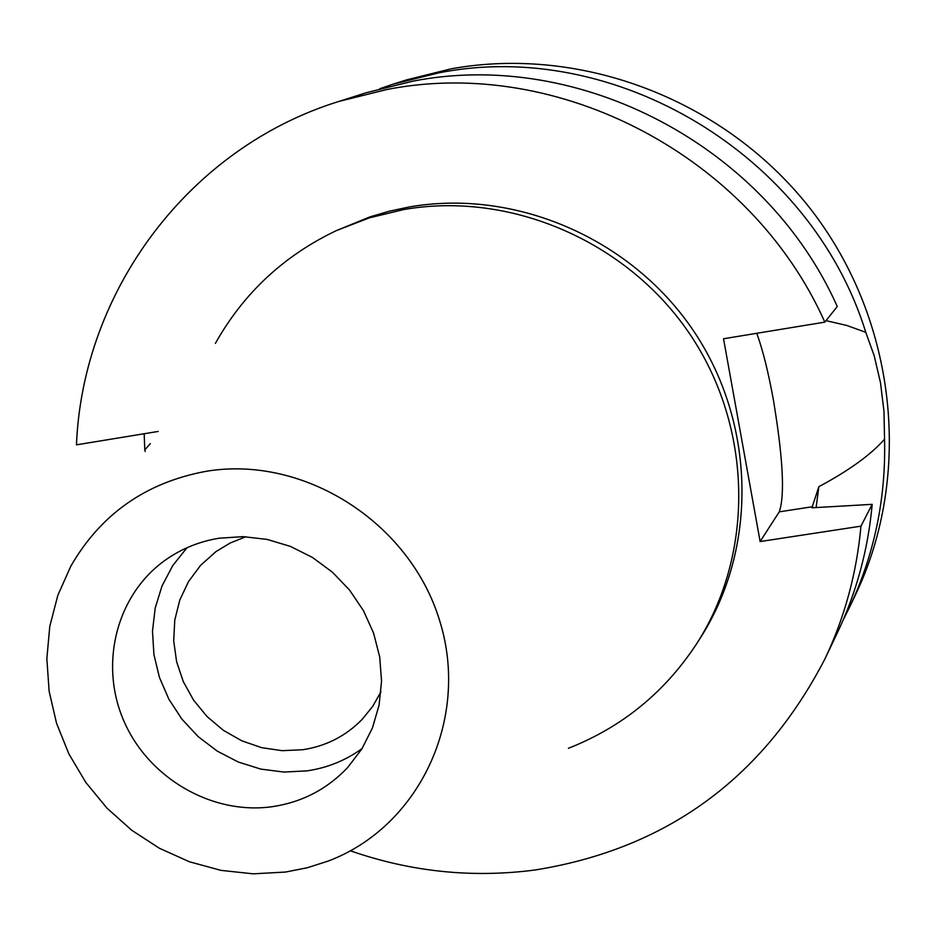 <?xml version="1.0" encoding="UTF-8"?>
<svg xmlns="http://www.w3.org/2000/svg" width="937" height="937" viewBox="0 0 937 937"><rect width="100%" height="100%" fill="white"/><g stroke="black" fill="none" stroke-linecap="round" stroke-linejoin="round"><path stroke-width="1.41" d="M205.988 471.334C303.846 454.843 409.961 522.296 439.687 620.762C470.409 718.972 419.144 826.844 328.126 861.091L307.16 867.791L285.48 872.054L253.259 873.834L220.956 870.368L189.391 861.759L159.36 848.243L131.637 830.194L106.912 808.069L85.817 782.43L68.881 753.922L56.548 723.282L49.134 691.272L46.85 658.723L49.766 626.443L57.848 595.276L70.896 566.042C100.915 514.05 145.949 482.485 205.988 471.334M215.393 343.375C243.655 293.082 284.075 255.45 336.629 230.49L369.389 217.852L403.706 209.56C510.513 190.843 627.392 241.254 690.054 334.404C752.774 427.541 754.765 553.357 696.765 643.578C664.872 692.244 622.086 727.147 568.408 748.288M272.515 806.652C302.159 802.166 327.189 789.13 347.615 767.567L361.846 748.968L372.457 727.908L379.098 705.057L381.546 681.14L379.696 656.907L373.605 633.154L363.451 610.643L349.571 590.087L332.389 572.167L312.478 557.456L290.482 546.423L267.115 539.407L243.105 536.643L219.258 538.201C199.804 541.352 182.118 548.438 166.2 559.483C116.75 593.894 98.818 663.548 123.813 720.858C148.503 778.307 212.383 815.319 272.515 806.652M362.069 748.593C345.636 760.457 327.294 767.883 307.043 770.87L283.876 772.065L260.697 769.078L238.232 762.004L217.185 751.076L198.234 736.669L181.965 719.218L168.906 699.271L159.454 677.486L153.914 654.53L152.485 631.128L155.202 608.019L162.019 585.965L172.713 565.643L186.967 547.747M245.857 536.749L230.209 542.991L215.873 551.682L200.682 565.245L188.501 581.584L179.763 600.09L174.774 620.095L173.708 640.861L176.589 661.627L183.301 681.644L193.608 700.197L207.124 716.618L223.357 730.31L241.746 740.792L261.599 747.667L282.224 750.678L302.874 749.717C326.088 746.145 345.835 736.049 362.115 719.417L372.68 706.404L380.996 691.752M158.248 431.43L76.459 444.841C82.737 290.821 188.864 147.835 338.936 101.419L366.098 92.775L412.573 81.226C579.242 48.267 765.763 145.844 837.268 306.516L824.829 322.129L723.528 338.749L760.13 541.551L860.951 526.161C856.746 572.952 844.741 617.19 824.947 658.887L837.209 633.154C856.43 592.676 868.084 549.738 872.183 504.34L811.899 507.807L818.868 486.666C849.027 470.538 870.918 454.714 884.551 439.195C886.004 498.789 874.268 554.962 849.332 607.726L855.493 594.808C912.896 474.567 896.486 321.028 812.074 210.966C727.557 101.009 582.814 44.871 450.955 68.858L406.564 79.891L392.943 84.225L438.036 73.027C614.578 37.328 811.102 155.038 865.776 332.319L846.825 325.467L826.012 320.653M849.332 607.726L843.077 620.224M884.551 439.195L883.966 411.273L880.511 382.823L874.233 355.861L865.776 332.319M756.756 333.291C762.777 349.794 768.328 372.024 773.4 399.982C783.051 458.123 785.007 495.404 779.244 511.848L760.13 541.551M816.104 507.561L818.868 486.666M150.342 443.623L144.79 449.877L145.235 451.493M144.79 449.877L144.181 433.737M379.696 88.734L392.943 84.225M338.936 101.419L386.805 89.53C558.511 55.588 750.994 156.35 824.829 322.129M824.947 658.887C762.917 778.577 666.301 848.945 535.097 869.993C472.26 878.215 410.711 871.82 350.415 850.808M696.765 643.578L700.244 638.156C757.881 548.496 755.913 423.501 693.626 330.972C631.374 238.443 515.256 188.372 409.129 206.983L389.487 211.165L370.267 216.763L336.629 230.49M860.951 526.161L872.183 504.34M812.555 506.718L779.244 511.848"/></g></svg>
